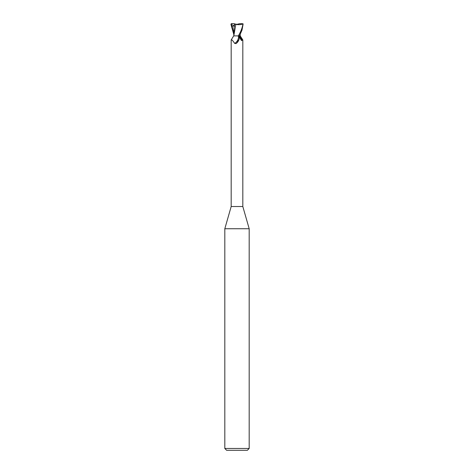 <?xml version="1.0" encoding="UTF-8"?>
<svg xmlns="http://www.w3.org/2000/svg" width="474" height="474" viewBox="0 0 474 474"><rect width="100%" height="100%" fill="white"/><g stroke="black" fill="none" stroke-linecap="round" stroke-linejoin="round"><path stroke-width="0.71" d="M239.014 39.543A6.606 5.048 -58.7 0 1 238.985 39.62L239.097 39.283C239.358 37.902 239.169 36.948 238.535 36.421L237.747 35.888L233.718 35.888L231.182 39.923L231.182 206.528L224.812 228.741L249.188 228.741L249.188 448.469L224.812 448.469L226.637 450.3L247.363 450.3L249.188 448.469M231.182 206.528L242.818 206.528L249.188 228.741M237.45 24.31L236.55 24.31L237.45 24.31M231.211 23.7L232.26 23.7L231.668 26.449L232.112 26.266C233.332 25.75 233.996 25.75 234.097 26.271L234.458 26.348L234.47 24.067L234.831 23.978L237 24.322L239.613 23.7L242.421 23.7L242.889 24.31C242.202 28.132 240.691 31.989 238.351 35.888L235.43 35.888M239.968 34.934L239.862 35.834L240.182 35.834L239.856 35.888L240.182 35.888M240.211 35.888L242.818 39.923L241.562 40.64L240.152 38.4L239.352 35.888M239.032 39.496L236.775 43.004L236.034 43.614L234.677 43.401C232.426 40.077 231.318 39.046 231.342 40.32M238.985 39.62A6.606 5.048 -58.7 0 1 237.172 42.613A6.606 5.048 -58.7 0 1 236.929 42.856M238.535 36.421A6.292 4.805 -58.7 0 1 234.677 43.401M238.351 35.888L239.856 35.888M239.82 35.888A6.63 5.066 58.7 0 0 242.658 40.32M234.257 25.472L234.47 24.31M234.831 23.978L234.257 23.7L234.464 25.004M235.809 24.399L233.795 35.888M240.182 35.834L239.862 35.834M239.494 35.888L242.007 30.099L243.085 24.31L242.03 23.907M235.738 24.387C238.795 24.903 241.242 24.701 243.073 23.777M234.097 26.271L233.783 35.888M234.434 24.05L235.922 24.411M233.789 34.436L230.915 24.31L231.97 23.907M231.668 26.449L234.346 25.069M232.26 23.7L234.257 23.712M231.97 23.7L231.976 24.18M232.112 26.266L233.795 32.961M242.818 39.923L242.818 206.528M236.775 43.004L237.172 42.613M240.211 34.436L240.217 35.888M224.812 228.741L224.812 448.469M233.842 35.117L233.801 35.84"/></g></svg>
